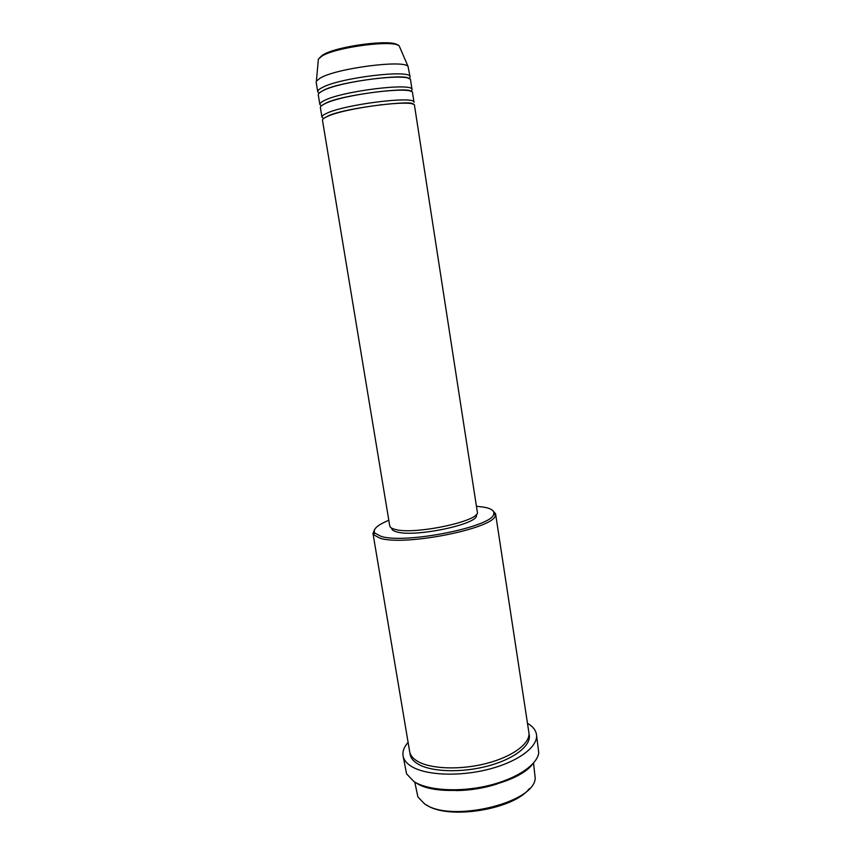 <?xml version="1.0" encoding="UTF-8"?>
<svg xmlns="http://www.w3.org/2000/svg" width="855" height="855" viewBox="0 0 855 855"><rect width="100%" height="100%" fill="white"/><g stroke="black" fill="none" stroke-linecap="round" stroke-linejoin="round"><path stroke-width="1.28" d="M326.749 116.75C323.756 118.14 322.335 119.326 322.485 120.299L389.752 525.932C389.998 527.364 391.729 528.508 394.935 529.341C413.97 535.316 481.622 520.802 477.304 511.91L414.504 105.56C416.599 98.72 344.276 107.805 326.749 116.75M321.961 117.146L320.39 107.645C320.23 106.597 321.64 105.336 324.622 103.872C342.096 94.435 414.557 85.532 412.548 92.885L414.023 102.397C416.086 95.429 343.731 104.46 326.225 113.533C323.233 114.944 321.811 116.152 321.961 117.146L323.65 118.514M353.927 108.98L354.707 108.895M380.336 104.791L381.106 104.631M411.073 91.517L412.057 89.711C414.055 82.23 341.551 91.079 324.088 100.644C321.106 102.13 319.695 103.402 319.866 104.481L321.352 105.881M412.057 89.711L410.582 80.178C412.527 72.301 339.916 81.022 322.485 90.951C319.514 92.49 318.113 93.826 318.284 94.958L319.866 104.481M409.267 78.767L410.09 76.993C412.014 68.988 339.371 77.655 321.95 87.712C318.979 89.273 317.579 90.63 317.75 91.784L319.086 93.216M529.32 788.663C513.631 809.589 448.212 820.073 426.773 805.089M414.782 782.079L417.892 796.924L424.272 803.593C449.324 823.28 534.738 803.251 535.209 778.136L533.531 763.055M388.811 520.289C377.344 525.034 372.662 529.277 374.757 533.007L380.935 536.309C404.821 544.432 493.495 526.605 493.752 513.941C494.543 510.841 491.422 508.597 484.379 507.229L476.427 506.256M492.715 510.499L495.569 513.748L495.44 515.202C495.302 528.24 404.287 546.559 379.855 538.148L373.539 534.728L372.972 533.392L374.661 529.416M532.718 763.942C515.789 787.209 439.171 799.478 415.819 782.667M403.047 755.788L406.595 773.882L413.82 781.481C427.521 790.448 458.814 792.532 487.521 785.798C516.26 779.108 537.389 764.915 538.746 752.721L536.459 734.424C538.511 746.297 518.825 761.474 489.081 769.158C459.402 776.906 425.576 775.399 411.266 766.304C406.467 763.28 403.731 759.774 403.047 755.788C402.384 751.417 404.073 746.949 408.102 742.397M495.569 513.748L528.882 732.521C530.699 743.091 513.086 756.547 486.634 763.387C460.236 770.291 430.076 769.073 417.155 761.057C412.773 758.353 410.272 755.2 409.652 751.609L372.972 533.392M476.214 514.539L476.278 514.988C480.446 523.688 415.167 537.731 396.72 531.874C393.61 531.051 391.932 529.94 391.676 528.529L391.611 528.091M527.471 723.277C532.729 726.344 535.722 730.063 536.459 734.424M497.257 783.928C483.759 788.246 469.919 790.458 455.747 790.576M410.09 76.993L408.049 66.444C403.902 59.529 336.432 68.304 320.347 77.987L316.403 81.129L316.168 82.23L317.75 91.784M323.062 54.838C336.581 46.106 392.531 38.838 397.436 45.08M399.873 47.474L399.306 46.17C395.299 39.426 336.101 46.94 321.875 56.131L318.381 59.134L318.252 60.545M528.989 733.879C532.355 744.459 515.533 758.481 488.75 765.781C462.031 773.144 430.813 772.076 417.614 763.814C412.666 760.726 410.122 757.103 409.973 752.945M316.403 81.129L318.381 59.134L322.068 55.468C336.699 45.946 394.283 38.122 399.306 46.17L408.049 66.444M412.709 104.182C415.209 99.736 344.031 107.751 327.7 116.152L323.756 118.428M410.635 91.335C410.817 86.612 341.38 94.691 325.584 103.263L321.726 105.582M408.455 78.425C406.467 73.445 338.772 81.599 323.457 90.341L319.759 92.629M493.752 513.941L495.44 515.202M374.757 533.007L373.539 534.728"/></g></svg>

